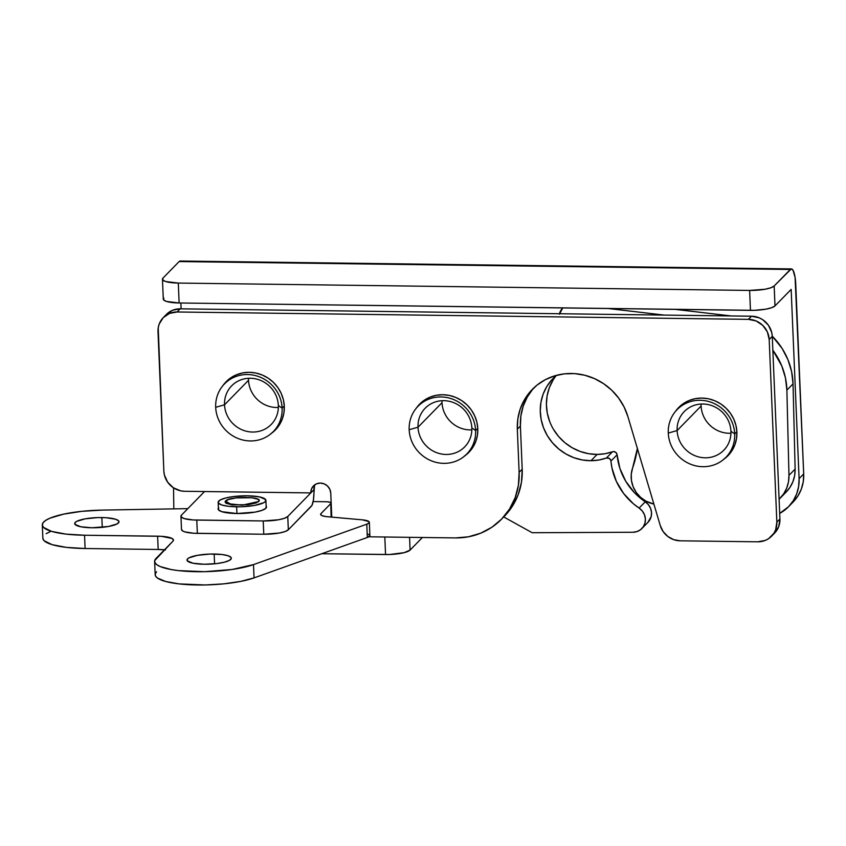 <?xml version="1.0" encoding="UTF-8"?>
<svg xmlns="http://www.w3.org/2000/svg" width="846" height="846" viewBox="0 0 846 846"><rect width="100%" height="100%" fill="white"/><g stroke="black" fill="none" stroke-linecap="round" stroke-linejoin="round"><path stroke-width="1.27" d="M181.107 308.853L180.864 303.005L181.107 308.853M163.807 298.004L163.564 299.833L166.387 301.419L179.13 302.984L178.294 283.061A20.473 4.653 177.6 0 1 162.453 279.201L163.289 299.124A20.473 4.653 -2.4 0 0 179.13 302.984L750.465 310.355L749.63 290.432A20.473 4.653 177.6 0 0 774.175 285.98L770.886 287.767L765.07 289.237L749.63 290.432L178.294 283.061L165.552 281.496L162.728 279.91L162.971 278.091L179.119 261.573L790.323 269.472L774.175 285.98L774.999 305.903L771.721 307.68L765.905 309.16L754.442 310.313L179.13 302.984L178.294 283.061L749.63 290.432L750.465 310.355A20.473 4.653 -2.4 0 0 774.999 305.903L791.158 289.395L799.089 478.646L803.7 473.929L795.092 277.414L793.019 270.202L791.232 268.933L774.175 285.98L774.999 305.903L791.158 289.395L799.089 478.646L798.645 486.418L796.689 493.863L793.294 500.695L788.588 506.669L779.695 513.406A40.946 38.768 44.4 0 0 788.493 506.775L793.114 502.048A40.946 38.768 -135.6 0 0 803.7 473.929L799.089 478.646A40.946 38.768 44.4 0 1 788.493 506.775M162.453 279.201A20.473 4.653 177.6 0 1 162.971 278.091L179.119 261.573L180.949 261.287M791.422 268.922L180.219 261.023A20.473 4.685 90.7 0 0 179.119 261.573L790.323 269.472A20.473 4.685 -89.3 0 1 791.422 268.922A20.473 4.685 -89.3 0 1 795.769 284.668L803.7 473.929L803.256 481.691L801.31 489.147L797.905 495.978L793.21 501.953M422.408 537.496L410.088 550.08L409.559 537.326L410.088 550.08L422.408 537.496M384.814 537.009L385.543 554.542L321.797 553.718L389.52 554.5L404.166 552.66L410.088 550.08A20.473 4.653 -2.4 0 1 385.543 554.542L384.814 537.009M248.534 380.266A27.643 26.163 44.4 0 1 248.523 378.289A27.643 26.163 -135.6 0 0 248.534 380.266L224.528 404.8A27.643 26.163 44.4 0 1 231.677 385.818A27.643 26.163 44.4 0 1 260.737 380.457A27.643 26.163 44.4 0 1 278.345 405.498A27.643 26.163 -135.6 0 0 250.31 378.257A27.643 26.163 -135.6 0 0 224.528 404.8L215.688 407.307A34.126 32.307 44.4 0 1 247.508 374.535A34.126 32.307 44.4 0 1 282.12 408.163L278.345 405.498L282.12 408.163A34.126 32.307 44.4 0 1 273.3 431.597A34.126 32.307 44.4 0 1 237.419 438.228A34.126 32.307 44.4 0 1 215.688 407.307A34.126 32.307 44.4 0 1 224.507 383.873A34.126 32.307 44.4 0 1 260.388 377.253A34.126 32.307 44.4 0 1 282.12 408.163L284.288 405.953L282.12 408.163A34.126 32.307 44.4 0 1 250.3 440.946A34.126 32.307 44.4 0 1 215.688 407.307L224.528 404.8A27.643 26.163 -135.6 0 0 252.563 432.042A27.643 26.163 -135.6 0 0 278.345 405.498A27.643 26.163 44.4 0 1 271.196 424.481A27.643 26.163 44.4 0 1 242.136 429.842A27.643 26.163 44.4 0 1 224.528 404.8L248.534 380.266A27.643 26.163 -135.6 0 0 278.355 407.465A27.643 26.163 44.4 0 1 248.534 380.266M273.3 431.597L278.218 426.564A34.126 32.307 -135.6 0 0 278.345 426.437L278.302 426.49M442.035 402.675A27.643 26.163 44.4 0 1 442.024 400.697A27.643 26.163 -135.6 0 0 442.035 402.675L418.019 427.209A27.643 26.163 44.4 0 1 425.168 408.227A27.643 26.163 44.4 0 1 454.228 402.865A27.643 26.163 44.4 0 1 471.835 427.907A27.643 26.163 -135.6 0 0 443.801 400.666A27.643 26.163 -135.6 0 0 418.019 427.209L409.178 429.715A34.126 32.307 44.4 0 1 441.009 396.943A34.126 32.307 44.4 0 1 475.611 430.572L471.835 427.907L475.611 430.572A34.126 32.307 44.4 0 1 466.791 454.006A34.126 32.307 44.4 0 1 430.921 460.636A34.126 32.307 44.4 0 1 409.178 429.715A34.126 32.307 44.4 0 1 418.009 406.281A34.126 32.307 44.4 0 1 453.879 399.661A34.126 32.307 44.4 0 1 475.611 430.572L477.779 428.362L475.611 430.572A34.126 32.307 44.4 0 1 443.79 463.354A34.126 32.307 44.4 0 1 409.178 429.715L418.019 427.209A27.643 26.163 -135.6 0 0 446.054 454.45A27.643 26.163 -135.6 0 0 471.835 427.907A27.643 26.163 44.4 0 1 464.687 446.889A27.643 26.163 44.4 0 1 435.627 452.261A27.643 26.163 44.4 0 1 418.019 427.209L442.035 402.675A27.643 26.163 -135.6 0 0 471.846 429.874A27.643 26.163 44.4 0 1 442.035 402.675M466.791 454.006L471.708 448.983A34.126 32.307 -135.6 0 0 471.846 448.845L471.793 448.898M422.915 401.258L423.053 401.12A34.126 32.307 -135.6 0 0 422.926 401.258L418.009 406.281M701.123 406.017A27.643 26.163 44.4 0 1 701.112 404.05A27.643 26.163 -135.6 0 0 701.123 406.017L677.117 430.561A27.643 26.163 44.4 0 1 684.266 411.579A27.643 26.163 44.4 0 1 713.326 406.207A27.643 26.163 44.4 0 1 730.933 431.249A27.643 26.163 -135.6 0 0 702.899 404.007A27.643 26.163 -135.6 0 0 677.117 430.561L668.277 433.067A34.126 32.307 44.4 0 1 700.097 400.285A34.126 32.307 44.4 0 1 734.709 433.924L730.933 431.249L734.709 433.924A34.126 32.307 44.4 0 1 725.889 457.358A34.126 32.307 44.4 0 1 690.008 463.978A34.126 32.307 44.4 0 1 668.277 433.067A34.126 32.307 44.4 0 1 677.096 409.633A34.126 32.307 44.4 0 1 712.977 403.003A34.126 32.307 44.4 0 1 734.709 433.924L736.877 431.714L734.709 433.924A34.126 32.307 44.4 0 1 702.889 466.696A34.126 32.307 44.4 0 1 668.277 433.067L677.117 430.561A27.643 26.163 -135.6 0 0 705.152 457.802A27.643 26.163 -135.6 0 0 730.933 431.249A27.643 26.163 44.4 0 1 723.785 450.231A27.643 26.163 44.4 0 1 694.725 455.603A27.643 26.163 44.4 0 1 677.117 430.561L701.123 406.017A27.643 26.163 -135.6 0 0 730.944 433.226A27.643 26.163 44.4 0 1 701.123 406.017M725.889 457.358L730.807 452.324A34.126 32.307 -135.6 0 0 730.933 452.187L730.881 452.24M214.165 554.024A22.176 5.034 177.6 0 1 231.328 558.212A22.176 5.034 177.6 0 1 204.172 564.25L193.015 563.225L187.304 560.835L187.579 558.857L188.965 557.863L197.435 555.325L209.861 554.067L222.054 554.521L227.976 555.716L231.032 557.44L231.318 558.413L229.372 560.401L224.349 562.209L217.01 563.542L204.172 564.25A22.176 5.034 177.6 0 1 187.008 560.063A22.176 5.034 177.6 0 1 214.165 554.024L214.577 563.806L214.165 554.024M101.848 517.551A22.176 5.034 177.6 0 1 119.011 521.728A22.176 5.034 177.6 0 1 91.854 527.767L80.698 526.751L74.987 524.361L75.262 522.384L76.648 521.39L85.118 518.852L97.544 517.593L105.962 517.699L115.648 519.243L118.715 520.967L119 521.94L117.055 523.928L108.584 526.466L91.854 527.767A22.176 5.034 177.6 0 1 74.691 523.589A22.176 5.034 177.6 0 1 101.848 517.551L102.26 527.333L101.848 517.551M154.617 561.427L155.178 574.698A54.599 12.394 -2.4 0 0 193.269 584.903A54.599 12.394 -2.4 0 0 254.054 577.892L253.493 564.61A54.599 12.394 177.6 0 1 192.719 571.621A54.599 12.394 177.6 0 1 154.617 561.427A54.599 12.394 177.6 0 1 156.024 558.445L172.944 541.154L154.702 560.612L154.987 562.727L156.859 564.737L160.264 566.577L171.262 569.57L178.517 570.616L204.721 571.685L232.079 569.485L253.493 564.61L254.054 577.892L367.333 537.464A13.652 3.098 -2.4 0 0 369.892 535.529L369.332 522.246A13.652 3.098 177.6 0 1 366.783 524.182L367.333 537.464L366.783 524.182L253.493 564.61L366.783 524.182L369.057 522.913L369.015 521.622L362.405 519.846A13.652 3.098 177.6 0 1 369.332 522.246M42.3 524.943A54.599 12.394 177.6 0 1 102.26 510.096L81.914 511.322L63.662 514.135L50.062 518.143L45.642 520.417L43.019 522.786L42.311 525.133L43.537 527.407L51.521 531.362L65.861 534.101L84.547 535.232A54.599 12.394 177.6 0 1 42.3 524.943L42.86 538.225A54.599 12.394 -2.4 0 0 85.108 548.515L84.547 535.232L157.62 536.184A20.473 4.653 177.6 0 1 173.462 540.044A20.473 4.653 177.6 0 1 172.944 541.154L173.462 540.234L172.14 538.49L161.427 536.322L84.547 535.232L85.108 548.515L158.181 549.466L157.62 536.184L158.181 549.466L165.456 549.921M164.473 549.805A20.473 4.653 -2.4 0 0 158.181 549.466L85.108 548.515L66.422 547.383L52.071 544.644L44.087 540.689L42.871 538.416M102.26 510.096L187.812 508.636L102.26 510.096M331.611 516.071L331.135 517.075L330.712 502.503L327.138 501.784L313.147 501.572L325.869 501.731A6.821 1.555 177.6 0 1 331.146 503.021A6.821 1.555 177.6 0 1 330.976 503.391L331.526 516.673A6.821 1.555 -2.4 0 0 331.706 516.303L331.146 503.021M330.976 503.391L320.972 513.617L321.025 515.077L320.972 513.617L330.976 503.391M327.55 516.758A13.652 3.098 177.6 0 1 320.613 514.357A13.652 3.098 177.6 0 1 320.972 513.617L320.676 514.622L321.776 515.542L325.742 516.557L362.405 519.846L327.55 516.758M156.584 571.727L155.262 573.895L155.537 576.01L157.409 578.019L165.679 581.488L179.077 583.899L205.282 584.956L223.841 583.846L240.761 581.392L254.054 577.892L367.333 537.464L369.892 535.539M369.575 534.905L367.217 533.815M50.623 531.425L46.192 533.699M231.91 504.829L225.427 501.086C229.351 496.01 264.629 496.465 258.643 501.519L255.904 503.01L248.058 504.692L232.121 504.851L226.083 503.307L224.994 501.858L228.156 499.605L236.002 497.913L251.939 497.755L257.977 499.299L258.844 499.997L258.643 501.519L242.189 505.178L226.506 503.518L225.427 501.086L231.91 504.829M236.933 513.533L236.647 506.807A23.889 5.425 177.6 0 1 218.162 502.302A23.889 5.425 177.6 0 1 247.413 495.798L233.591 496.56L225.692 497.998L220.277 499.933L218.173 502.08L218.49 503.137L221.779 504.988L228.156 506.278L241.29 506.765L254.667 505.411L263.783 502.672L265.284 501.604L265.57 499.478L259.426 496.898L247.413 495.798A23.889 5.425 177.6 0 1 265.898 500.303A23.889 5.425 177.6 0 1 236.647 506.807L236.933 513.533M653.884 504.057A27.294 25.845 44.4 0 1 632.618 467.975L631.264 474.13L631.444 480.517L633.146 486.757L636.277 492.499L640.644 497.395L645.995 501.17L653.884 504.057M788.969 475.367A34.126 32.307 44.4 0 1 780.128 498.22A34.126 32.307 44.4 0 1 779.103 499.225L783.819 493.641L786.748 487.994L788.493 481.829L788.969 475.367L795.124 469.075L788.969 475.367L786.886 390.154L788.969 475.367M780.128 498.22L786.283 491.938A34.126 32.307 -135.6 0 0 795.124 469.075L793.04 383.873L786.886 390.154L793.04 383.873A68.251 64.603 -135.6 0 0 772.261 336.179L782.159 348.51L787.933 359.666L791.602 371.595L793.04 383.873L795.124 469.075L794.648 475.537L792.903 481.702L789.974 487.349L785.966 492.256M772.853 350.233A68.251 64.603 44.4 0 1 786.886 390.154L785.448 377.887L781.778 365.958L772.853 350.233M730.743 315.896L675.32 309.393L730.743 315.896A68.251 64.603 -135.6 0 1 731.177 315.949L730.743 315.896M608.253 308.526L664.131 315.082L608.253 308.526M559.492 313.729A13.652 12.923 44.4 0 1 562.653 308.06A13.652 12.923 44.4 0 1 562.77 307.933L559.386 314.215M637.398 448.56A109.197 103.371 44.4 0 1 632.618 467.975L637.45 448.147M590.973 460.71A49.142 46.519 44.4 0 1 544.856 430.931A49.142 46.519 44.4 0 1 553.009 378.532A49.142 46.519 44.4 0 1 556.509 375.328L551.814 379.801L546.823 386.506L543.153 394.077L540.943 402.252L540.266 410.765L541.123 419.352L543.502 427.727L547.32 435.627L552.47 442.786L558.762 448.983L565.995 454.016L573.958 457.718L582.376 459.981L590.973 460.71L597.128 454.418L590.973 460.71L598.809 460.023L606.36 458.046A3.416 3.225 44.4 0 1 610.939 461.059L617.094 454.778A61.42 58.141 -135.6 0 0 645.255 501.794L639.1 508.076A13.652 12.923 44.4 0 1 641.871 528.528A13.652 12.923 44.4 0 1 632.903 532.261L532.176 532.726L503.719 516.948L532.176 532.726L632.903 532.261L636.985 531.584L640.591 529.659L643.362 526.677L645.012 522.934L645.382 518.788L644.441 514.675L642.273 510.973L639.1 508.076A61.42 58.141 44.4 0 1 610.939 461.059L617.094 454.778A3.416 3.225 -135.6 0 0 612.515 451.753L606.36 458.046A49.142 46.519 44.4 0 1 590.973 460.71M556.245 375.539A49.142 46.519 -135.6 0 0 552.015 426.722A49.142 46.519 -135.6 0 0 597.128 454.418A49.142 46.519 -135.6 0 0 612.515 451.753L606.36 458.046L609.353 458.437L610.78 460.298L611.954 467.965L616.332 481.321L623.608 493.482L633.411 503.793L639.1 508.076L645.255 501.794L648.427 504.692L650.585 508.383L651.536 512.496L651.156 516.642L647.92 522.342M641.871 528.528L648.025 522.236A13.652 12.923 -135.6 0 0 645.255 501.794L634.384 492.615L625.776 481.311L619.907 468.462L616.935 454.006L615.507 452.145L613.255 451.584L604.964 453.731L597.128 454.418L588.52 453.689L580.113 451.436L572.15 447.735L564.906 442.701L558.614 436.504L553.474 429.334M552.977 380.224L549.308 387.785L547.098 395.96L546.41 404.473L547.277 413.06L549.657 421.435M173.821 508.88L173.536 487.867L173.821 508.88M218.723 507.642L218.427 509.8L221.768 511.671L236.848 513.522L255.122 512.105L262.006 510.36L265.898 508.245A24.227 5.499 177.6 0 1 239.672 513.522A24.227 5.499 177.6 0 1 218.099 508.964A24.227 5.499 177.6 0 1 218.405 508.023M723.15 459.727L728.057 455.624L732.012 450.601L734.867 444.837L736.517 438.577L736.887 432.042L735.967 425.485L733.799 419.172L730.447 413.334L726.069 408.195L720.813 403.965L714.881 400.793L708.504 398.794L701.937 398.075A34.464 32.624 44.4 0 1 733.82 419.225A34.464 32.624 44.4 0 1 727.972 455.708A34.464 32.624 44.4 0 1 723.943 459.167M727.602 455.592A34.464 32.624 -135.6 0 0 729.453 454.08M270.561 433.977L275.468 429.874L279.423 424.84L282.278 419.087L283.928 412.816L284.298 406.281L283.378 399.735L281.21 393.422L277.869 387.584L273.48 382.445L268.224 378.204L262.292 375.032L255.915 373.044L249.348 372.314A34.464 32.624 44.4 0 1 281.232 393.475A34.464 32.624 44.4 0 1 275.384 429.948A34.464 32.624 44.4 0 1 271.355 433.416M275.013 429.842A34.464 32.624 -135.6 0 0 276.864 428.33M464.052 456.385L468.959 452.282L472.925 447.248L475.78 441.496L477.419 435.225L477.789 428.689L476.88 422.143L474.701 415.83L471.359 409.993L466.971 404.853L461.715 400.613L455.783 397.44L449.406 395.452L442.839 394.722A34.464 32.624 44.4 0 1 474.722 415.883A34.464 32.624 44.4 0 1 468.885 452.356A34.464 32.624 44.4 0 1 464.856 455.825M468.515 452.25A34.464 32.624 -135.6 0 0 470.365 450.738M204.542 491.537L184.608 491.283A20.473 19.384 44.4 0 1 163.849 471.095L158.001 331.643A20.473 19.384 44.4 0 1 163.299 317.588A20.473 19.384 44.4 0 1 177.1 311.984L748.435 319.354A20.473 19.384 44.4 0 1 769.194 339.532L776.85 522.151A20.473 19.384 44.4 0 1 771.552 536.216A20.473 19.384 44.4 0 1 757.752 541.821L680.216 540.816A20.473 19.384 44.4 0 1 660.282 525.588L627.912 416.634L624.094 406.989L618.648 398.096L611.743 390.239L603.6 383.672L594.484 378.617L584.692 375.222L574.55 373.615L564.388 373.837L554.521 375.888L545.289 379.706L536.977 385.152L529.871 392.047L524.192 400.19L520.131 409.295L517.815 419.077L517.318 429.208A58.014 54.916 44.4 0 1 532.324 389.372A58.014 54.916 44.4 0 1 586.521 375.709A58.014 54.916 44.4 0 1 627.912 416.634L660.282 525.588L663.179 531.616L667.822 536.48L673.712 539.663L680.216 540.816L757.752 541.821L765.323 540.404L768.686 538.606L773.953 533.181L775.655 529.755L776.85 522.151L779.927 519.01L776.85 522.151L769.194 339.532L772.271 336.391L769.194 339.532L767.364 331.896L762.764 325.372L756.123 320.972L748.435 319.354L751.512 316.214L748.435 319.354L177.1 311.984L180.177 308.832L177.1 311.984L169.538 313.401L163.246 317.631L159.196 324.039L158.223 327.762L163.849 471.095L164.388 474.987L167.667 482.209L173.398 487.782L180.706 490.849L184.608 491.283L310.842 492.911A10.237 9.687 44.4 0 1 313.485 485.879A10.237 9.687 44.4 0 1 324.251 483.891A10.237 9.687 44.4 0 1 330.765 493.165L329.845 489.348L327.55 486.08L324.23 483.88L320.38 483.077L316.605 483.785L313.464 485.9L311.434 489.104L310.842 492.911L204.542 491.537L181.478 515.119L204.542 491.537M533.889 387.828A58.014 54.916 -135.6 0 0 520.396 426.056L517.318 429.208L519.127 472.364A68.251 64.603 44.4 0 1 501.488 519.233A68.251 64.603 44.4 0 1 455.476 537.919L368.835 536.798L455.476 537.919L468.388 536.808L480.687 533.192L491.917 527.206L501.636 519.074L509.482 509.112L515.14 497.712L518.397 485.308L519.127 472.364L522.204 469.223L519.127 472.364L517.318 429.208L520.396 426.056L522.204 469.223L520.396 426.056L520.893 415.925L523.209 406.154L527.27 397.049L532.948 388.906M771.552 536.216L774.629 533.075A20.473 19.384 -135.6 0 0 779.927 519.01L772.271 336.391A20.473 19.384 -135.6 0 0 751.512 316.214L180.177 308.832A20.473 19.384 -135.6 0 0 166.376 314.437L163.299 317.588M315.209 484.494A10.237 9.687 -135.6 0 0 313.908 489.76L287.767 516.494L284.489 518.281L278.672 519.751L263.222 520.956L192.994 519.952L184.047 518.535L181.224 516.948L181.478 515.119A20.473 4.653 177.6 0 0 180.949 516.24A20.473 4.653 177.6 0 0 196.79 520.089L263.222 520.956L263.783 534.238L193.544 533.234L184.608 531.817L182.821 531.066L181.509 529.332M331.738 516.409L330.765 493.165L331.738 516.409A20.473 19.384 44.4 0 0 331.791 517.139L331.738 516.409M504.554 516.092A68.251 64.603 -135.6 0 0 522.204 469.223L521.474 482.167L518.217 494.572L512.56 505.971L501.488 519.233M701.937 398.075L695.412 398.635L689.204 400.454L683.526 403.479L678.619 407.582L675.32 411.611A34.464 32.624 44.4 0 1 678.704 407.508A34.464 32.624 44.4 0 1 701.937 398.075M249.348 372.314L242.823 372.875L236.616 374.704L230.947 377.728L226.03 381.832L222.741 385.85A34.464 32.624 44.4 0 1 226.115 381.747A34.464 32.624 44.4 0 1 249.348 372.314M442.839 394.722L436.325 395.283L430.106 397.112L424.438 400.137L419.531 404.24L416.232 408.269A34.464 32.624 44.4 0 1 419.605 404.155A34.464 32.624 44.4 0 1 442.839 394.722M314.511 485.964L313.411 500.081L311.984 505.326L288.327 529.776L285.039 531.563L279.222 533.033L263.783 534.238A20.473 4.653 -2.4 0 0 288.327 529.776L287.767 516.494L313.908 489.76A13.652 3.12 -89.3 0 1 311.391 506.194L288.327 529.776L287.767 516.494A20.473 4.653 177.6 0 1 263.222 520.956L263.783 534.238L197.351 533.371L196.79 520.089L197.351 533.371A20.473 4.653 -2.4 0 1 181.499 529.511L180.949 516.24M166.324 314.49L172.605 310.249L180.177 308.832L751.512 316.214L759.2 317.832L762.722 319.714L768.454 325.276L771.732 332.499L772.271 336.391L779.927 519.01L778.732 526.614L774.682 533.022M421.202 402.643A34.464 32.624 -135.6 0 0 419.722 404.525M227.711 380.235A34.464 32.624 -135.6 0 0 226.231 382.117M680.29 405.985A34.464 32.624 -135.6 0 0 678.82 407.878M265.898 508.245L266.141 506.024A24.227 5.499 177.6 0 1 266.522 506.934A24.227 5.499 177.6 0 1 265.898 508.245M224.507 383.873L229.435 378.849M677.096 409.633L682.024 404.6M218.48 509.863L218.162 502.302M266.215 507.864L265.898 500.324"/></g></svg>
